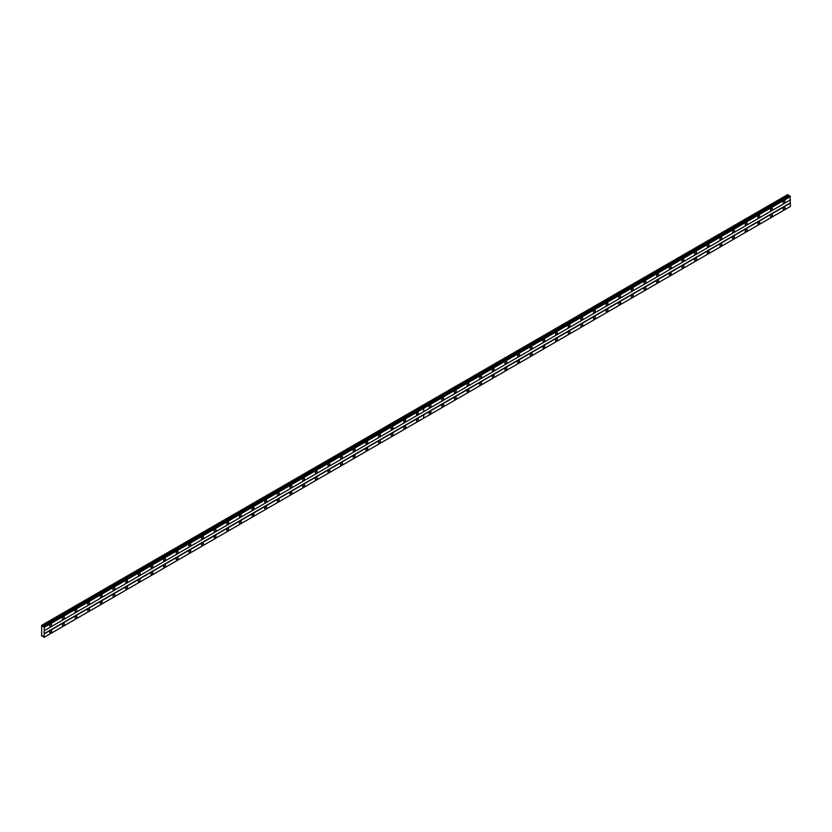 <?xml version="1.0" encoding="UTF-8"?>
<svg xmlns="http://www.w3.org/2000/svg" width="832" height="832" viewBox="0 0 832 832"><rect width="100%" height="100%" fill="white"/><g stroke="black" fill="none" stroke-linecap="round" stroke-linejoin="round"><path stroke-width="1.25" d="M771.43 210.361A1.342 0.77 120 0 0 772.314 209.186A1.342 0.77 120 0 0 772.106 208.104A1.342 0.77 120 0 0 771.43 208.177A1.342 0.77 120 0 0 770.557 209.352A1.342 0.77 120 0 0 770.765 210.434A1.342 0.77 120 0 0 771.43 210.361M758.784 217.662A1.342 0.77 120 0 0 759.668 216.476A1.342 0.77 120 0 0 759.46 215.405A1.342 0.77 120 0 0 758.784 215.478A1.342 0.77 120 0 0 757.91 216.653A1.342 0.77 120 0 0 758.118 217.734A1.342 0.77 120 0 0 758.784 217.662M746.148 224.962A1.342 0.77 120 0 0 747.022 223.777A1.342 0.77 120 0 0 746.814 222.706A1.342 0.77 120 0 0 746.148 222.768A1.342 0.77 120 0 0 745.264 223.954A1.342 0.77 120 0 0 745.472 225.025A1.342 0.77 120 0 0 746.148 224.962M733.502 232.263A1.342 0.77 120 0 0 734.375 231.078A1.342 0.77 120 0 0 734.167 230.006A1.342 0.77 120 0 0 733.502 230.069A1.342 0.77 120 0 0 732.628 231.254A1.342 0.77 120 0 0 732.826 232.326A1.342 0.77 120 0 0 733.502 232.263M720.855 239.564A1.342 0.77 120 0 0 721.729 238.378A1.342 0.77 120 0 0 721.531 237.307A1.342 0.77 120 0 0 720.855 237.37A1.342 0.77 120 0 0 719.982 238.555A1.342 0.77 120 0 0 720.19 239.626A1.342 0.77 120 0 0 720.855 239.564M708.209 246.865A1.342 0.77 120 0 0 709.093 245.679A1.342 0.77 120 0 0 708.885 244.608A1.342 0.77 120 0 0 708.209 244.67A1.342 0.77 120 0 0 707.335 245.856A1.342 0.77 120 0 0 707.543 246.927A1.342 0.77 120 0 0 708.209 246.865M695.562 254.166A1.342 0.77 120 0 0 696.446 252.98A1.342 0.77 120 0 0 696.238 251.909A1.342 0.77 120 0 0 695.562 251.971A1.342 0.77 120 0 0 694.689 253.157A1.342 0.77 120 0 0 694.897 254.228A1.342 0.77 120 0 0 695.562 254.166M682.926 261.466A1.342 0.77 120 0 0 683.8 260.281A1.342 0.77 120 0 0 683.592 259.21A1.342 0.77 120 0 0 682.926 259.272A1.342 0.77 120 0 0 682.042 260.458A1.342 0.77 120 0 0 682.25 261.529A1.342 0.77 120 0 0 682.926 261.466M670.28 268.767A1.342 0.77 120 0 0 671.154 267.582A1.342 0.77 120 0 0 670.946 266.51A1.342 0.77 120 0 0 670.28 266.573A1.342 0.77 120 0 0 669.406 267.758A1.342 0.77 120 0 0 669.604 268.83A1.342 0.77 120 0 0 670.28 268.767M657.634 276.068A1.342 0.77 120 0 0 658.507 274.882A1.342 0.77 120 0 0 658.31 273.811A1.342 0.77 120 0 0 657.634 273.874A1.342 0.77 120 0 0 656.76 275.059A1.342 0.77 120 0 0 656.968 276.13A1.342 0.77 120 0 0 657.634 276.068M644.987 283.369A1.342 0.77 120 0 0 645.861 282.183A1.342 0.77 120 0 0 645.663 281.112A1.342 0.77 120 0 0 644.987 281.174A1.342 0.77 120 0 0 644.114 282.36A1.342 0.77 120 0 0 644.322 283.431A1.342 0.77 120 0 0 644.987 283.369M632.341 290.67A1.342 0.77 120 0 0 633.225 289.484A1.342 0.77 120 0 0 633.017 288.413A1.342 0.77 120 0 0 632.341 288.475A1.342 0.77 120 0 0 631.467 289.661A1.342 0.77 120 0 0 631.675 290.732A1.342 0.77 120 0 0 632.341 290.67M619.705 297.96A1.342 0.77 120 0 0 620.578 296.785A1.342 0.77 120 0 0 620.37 295.703A1.342 0.77 120 0 0 619.705 295.776A1.342 0.77 120 0 0 618.821 296.962A1.342 0.77 120 0 0 619.029 298.033A1.342 0.77 120 0 0 619.705 297.96M607.058 305.261A1.342 0.77 120 0 0 607.932 304.086A1.342 0.77 120 0 0 607.724 303.004A1.342 0.77 120 0 0 607.058 303.077A1.342 0.77 120 0 0 606.185 304.252A1.342 0.77 120 0 0 606.382 305.334A1.342 0.77 120 0 0 607.058 305.261M594.412 312.562A1.342 0.77 120 0 0 595.286 311.386A1.342 0.77 120 0 0 595.078 310.305A1.342 0.77 120 0 0 594.412 310.378A1.342 0.77 120 0 0 593.538 311.553A1.342 0.77 120 0 0 593.746 312.634A1.342 0.77 120 0 0 594.412 312.562M581.766 319.862A1.342 0.77 120 0 0 582.639 318.687A1.342 0.77 120 0 0 582.442 317.606A1.342 0.77 120 0 0 581.766 317.678A1.342 0.77 120 0 0 580.892 318.854A1.342 0.77 120 0 0 581.1 319.935A1.342 0.77 120 0 0 581.766 319.862M569.119 327.163A1.342 0.77 120 0 0 570.003 325.988A1.342 0.77 120 0 0 569.795 324.906A1.342 0.77 120 0 0 569.119 324.979A1.342 0.77 120 0 0 568.246 326.154A1.342 0.77 120 0 0 568.454 327.236A1.342 0.77 120 0 0 569.119 327.163M556.483 334.464A1.342 0.77 120 0 0 557.357 333.289A1.342 0.77 120 0 0 557.149 332.207A1.342 0.77 120 0 0 556.483 332.28A1.342 0.77 120 0 0 555.599 333.455A1.342 0.77 120 0 0 555.807 334.537A1.342 0.77 120 0 0 556.483 334.464M543.837 341.765A1.342 0.77 120 0 0 544.71 340.579A1.342 0.77 120 0 0 544.502 339.508A1.342 0.77 120 0 0 543.837 339.581A1.342 0.77 120 0 0 542.963 340.756A1.342 0.77 120 0 0 543.161 341.827A1.342 0.77 120 0 0 543.837 341.765M531.19 349.066A1.342 0.77 120 0 0 532.064 347.88A1.342 0.77 120 0 0 531.856 346.809A1.342 0.77 120 0 0 531.19 346.871A1.342 0.77 120 0 0 530.317 348.057A1.342 0.77 120 0 0 530.525 349.128A1.342 0.77 120 0 0 531.19 349.066M518.544 356.366A1.342 0.77 120 0 0 519.418 355.181A1.342 0.77 120 0 0 519.22 354.11A1.342 0.77 120 0 0 518.544 354.172A1.342 0.77 120 0 0 517.67 355.358A1.342 0.77 120 0 0 517.878 356.429A1.342 0.77 120 0 0 518.544 356.366M505.898 363.667A1.342 0.77 120 0 0 506.782 362.482A1.342 0.77 120 0 0 506.574 361.41A1.342 0.77 120 0 0 505.898 361.473A1.342 0.77 120 0 0 505.024 362.658A1.342 0.77 120 0 0 505.232 363.73A1.342 0.77 120 0 0 505.898 363.667M493.262 370.968A1.342 0.77 120 0 0 494.135 369.782A1.342 0.77 120 0 0 493.927 368.711A1.342 0.77 120 0 0 493.262 368.774A1.342 0.77 120 0 0 492.378 369.959A1.342 0.77 120 0 0 492.586 371.03A1.342 0.77 120 0 0 493.262 370.968M480.615 378.269A1.342 0.77 120 0 0 481.489 377.083A1.342 0.77 120 0 0 481.281 376.012A1.342 0.77 120 0 0 480.615 376.074A1.342 0.77 120 0 0 479.742 377.26A1.342 0.77 120 0 0 479.939 378.331A1.342 0.77 120 0 0 480.615 378.269M467.969 385.57A1.342 0.77 120 0 0 468.842 384.384A1.342 0.77 120 0 0 468.634 383.313A1.342 0.77 120 0 0 467.969 383.375A1.342 0.77 120 0 0 467.095 384.561A1.342 0.77 120 0 0 467.293 385.632A1.342 0.77 120 0 0 467.969 385.57M455.322 392.87A1.342 0.77 120 0 0 456.196 391.685A1.342 0.77 120 0 0 455.998 390.614A1.342 0.77 120 0 0 455.322 390.676A1.342 0.77 120 0 0 454.449 391.862A1.342 0.77 120 0 0 454.657 392.933A1.342 0.77 120 0 0 455.322 392.87M442.676 400.171A1.342 0.77 120 0 0 443.56 398.986A1.342 0.77 120 0 0 443.352 397.914A1.342 0.77 120 0 0 442.676 397.977A1.342 0.77 120 0 0 441.802 399.162A1.342 0.77 120 0 0 442.01 400.234A1.342 0.77 120 0 0 442.676 400.171M430.04 407.472A1.342 0.77 120 0 0 430.914 406.286A1.342 0.77 120 0 0 430.706 405.215A1.342 0.77 120 0 0 430.04 405.278A1.342 0.77 120 0 0 429.156 406.463A1.342 0.77 120 0 0 429.364 407.534A1.342 0.77 120 0 0 430.04 407.472M784.077 203.06A1.342 0.77 120 0 0 784.95 201.885A1.342 0.77 120 0 0 784.753 200.803A1.342 0.77 120 0 0 784.077 200.876A1.342 0.77 120 0 0 783.203 202.051A1.342 0.77 120 0 0 783.411 203.133A1.342 0.77 120 0 0 784.077 203.06M771.43 216.788A1.342 0.77 120 0 0 772.314 215.602A1.342 0.77 120 0 0 772.106 214.531A1.342 0.77 120 0 0 771.43 214.594A1.342 0.77 120 0 0 770.557 215.779A1.342 0.77 120 0 0 770.765 216.85A1.342 0.77 120 0 0 771.43 216.788M758.784 224.089A1.342 0.77 120 0 0 759.668 222.903A1.342 0.77 120 0 0 759.46 221.832A1.342 0.77 120 0 0 758.784 221.894A1.342 0.77 120 0 0 757.91 223.08A1.342 0.77 120 0 0 758.118 224.151A1.342 0.77 120 0 0 758.784 224.089M746.148 231.39A1.342 0.77 120 0 0 747.022 230.204A1.342 0.77 120 0 0 746.814 229.133A1.342 0.77 120 0 0 746.148 229.195A1.342 0.77 120 0 0 745.264 230.381A1.342 0.77 120 0 0 745.472 231.452A1.342 0.77 120 0 0 746.148 231.39M733.502 238.69A1.342 0.77 120 0 0 734.375 237.505A1.342 0.77 120 0 0 734.167 236.434A1.342 0.77 120 0 0 733.502 236.496A1.342 0.77 120 0 0 732.628 237.682A1.342 0.77 120 0 0 732.826 238.753A1.342 0.77 120 0 0 733.502 238.69M720.855 245.991A1.342 0.77 120 0 0 721.729 244.806A1.342 0.77 120 0 0 721.531 243.734A1.342 0.77 120 0 0 720.855 243.797A1.342 0.77 120 0 0 719.982 244.982A1.342 0.77 120 0 0 720.19 246.054A1.342 0.77 120 0 0 720.855 245.991M708.209 253.292A1.342 0.77 120 0 0 709.093 252.106A1.342 0.77 120 0 0 708.885 251.035A1.342 0.77 120 0 0 708.209 251.098A1.342 0.77 120 0 0 707.335 252.283A1.342 0.77 120 0 0 707.543 253.354A1.342 0.77 120 0 0 708.209 253.292M695.562 260.593A1.342 0.77 120 0 0 696.446 259.407A1.342 0.77 120 0 0 696.238 258.336A1.342 0.77 120 0 0 695.562 258.398A1.342 0.77 120 0 0 694.689 259.584A1.342 0.77 120 0 0 694.897 260.655A1.342 0.77 120 0 0 695.562 260.593M682.926 267.883A1.342 0.77 120 0 0 683.8 266.708A1.342 0.77 120 0 0 683.592 265.637A1.342 0.77 120 0 0 682.926 265.699A1.342 0.77 120 0 0 682.042 266.885A1.342 0.77 120 0 0 682.25 267.956A1.342 0.77 120 0 0 682.926 267.883M670.28 275.184A1.342 0.77 120 0 0 671.154 274.009A1.342 0.77 120 0 0 670.946 272.927A1.342 0.77 120 0 0 670.28 273A1.342 0.77 120 0 0 669.406 274.175A1.342 0.77 120 0 0 669.604 275.257A1.342 0.77 120 0 0 670.28 275.184M657.634 282.485A1.342 0.77 120 0 0 658.507 281.31A1.342 0.77 120 0 0 658.31 280.228A1.342 0.77 120 0 0 657.634 280.301A1.342 0.77 120 0 0 656.76 281.476A1.342 0.77 120 0 0 656.968 282.558A1.342 0.77 120 0 0 657.634 282.485M644.987 289.786A1.342 0.77 120 0 0 645.861 288.61A1.342 0.77 120 0 0 645.663 287.529A1.342 0.77 120 0 0 644.987 287.602A1.342 0.77 120 0 0 644.114 288.777A1.342 0.77 120 0 0 644.322 289.858A1.342 0.77 120 0 0 644.987 289.786M632.341 297.086A1.342 0.77 120 0 0 633.225 295.911A1.342 0.77 120 0 0 633.017 294.83A1.342 0.77 120 0 0 632.341 294.902A1.342 0.77 120 0 0 631.467 296.078A1.342 0.77 120 0 0 631.675 297.159A1.342 0.77 120 0 0 632.341 297.086M619.705 304.387A1.342 0.77 120 0 0 620.578 303.212A1.342 0.77 120 0 0 620.37 302.13A1.342 0.77 120 0 0 619.705 302.203A1.342 0.77 120 0 0 618.821 303.378A1.342 0.77 120 0 0 619.029 304.46A1.342 0.77 120 0 0 619.705 304.387M607.058 311.688A1.342 0.77 120 0 0 607.932 310.502A1.342 0.77 120 0 0 607.724 309.431A1.342 0.77 120 0 0 607.058 309.504A1.342 0.77 120 0 0 606.185 310.679A1.342 0.77 120 0 0 606.382 311.75A1.342 0.77 120 0 0 607.058 311.688M594.412 318.989A1.342 0.77 120 0 0 595.286 317.803A1.342 0.77 120 0 0 595.078 316.732A1.342 0.77 120 0 0 594.412 316.794A1.342 0.77 120 0 0 593.538 317.98A1.342 0.77 120 0 0 593.746 319.051A1.342 0.77 120 0 0 594.412 318.989M581.766 326.29A1.342 0.77 120 0 0 582.639 325.104A1.342 0.77 120 0 0 582.442 324.033A1.342 0.77 120 0 0 581.766 324.095A1.342 0.77 120 0 0 580.892 325.281A1.342 0.77 120 0 0 581.1 326.352A1.342 0.77 120 0 0 581.766 326.29M569.119 333.59A1.342 0.77 120 0 0 570.003 332.405A1.342 0.77 120 0 0 569.795 331.334A1.342 0.77 120 0 0 569.119 331.396A1.342 0.77 120 0 0 568.246 332.582A1.342 0.77 120 0 0 568.454 333.653A1.342 0.77 120 0 0 569.119 333.59M556.483 340.891A1.342 0.77 120 0 0 557.357 339.706A1.342 0.77 120 0 0 557.149 338.634A1.342 0.77 120 0 0 556.483 338.697A1.342 0.77 120 0 0 555.599 339.882A1.342 0.77 120 0 0 555.807 340.954A1.342 0.77 120 0 0 556.483 340.891M543.837 348.192A1.342 0.77 120 0 0 544.71 347.006A1.342 0.77 120 0 0 544.502 345.935A1.342 0.77 120 0 0 543.837 345.998A1.342 0.77 120 0 0 542.963 347.183A1.342 0.77 120 0 0 543.161 348.254A1.342 0.77 120 0 0 543.837 348.192M531.19 355.493A1.342 0.77 120 0 0 532.064 354.307A1.342 0.77 120 0 0 531.856 353.236A1.342 0.77 120 0 0 531.19 353.298A1.342 0.77 120 0 0 530.317 354.484A1.342 0.77 120 0 0 530.525 355.555A1.342 0.77 120 0 0 531.19 355.493M518.544 362.794A1.342 0.77 120 0 0 519.418 361.608A1.342 0.77 120 0 0 519.22 360.537A1.342 0.77 120 0 0 518.544 360.599A1.342 0.77 120 0 0 517.67 361.785A1.342 0.77 120 0 0 517.878 362.856A1.342 0.77 120 0 0 518.544 362.794M505.898 370.094A1.342 0.77 120 0 0 506.782 368.909A1.342 0.77 120 0 0 506.574 367.838A1.342 0.77 120 0 0 505.898 367.9A1.342 0.77 120 0 0 505.024 369.086A1.342 0.77 120 0 0 505.232 370.157A1.342 0.77 120 0 0 505.898 370.094M493.262 377.395A1.342 0.77 120 0 0 494.135 376.21A1.342 0.77 120 0 0 493.927 375.138A1.342 0.77 120 0 0 493.262 375.201A1.342 0.77 120 0 0 492.378 376.386A1.342 0.77 120 0 0 492.586 377.458A1.342 0.77 120 0 0 493.262 377.395M480.615 384.686A1.342 0.77 120 0 0 481.489 383.51A1.342 0.77 120 0 0 481.281 382.439A1.342 0.77 120 0 0 480.615 382.502A1.342 0.77 120 0 0 479.742 383.687A1.342 0.77 120 0 0 479.939 384.758A1.342 0.77 120 0 0 480.615 384.686M467.969 391.986A1.342 0.77 120 0 0 468.842 390.811A1.342 0.77 120 0 0 468.634 389.73A1.342 0.77 120 0 0 467.969 389.802A1.342 0.77 120 0 0 467.095 390.978A1.342 0.77 120 0 0 467.293 392.059A1.342 0.77 120 0 0 467.969 391.986M455.322 399.287A1.342 0.77 120 0 0 456.196 398.112A1.342 0.77 120 0 0 455.998 397.03A1.342 0.77 120 0 0 455.322 397.103A1.342 0.77 120 0 0 454.449 398.278A1.342 0.77 120 0 0 454.657 399.36A1.342 0.77 120 0 0 455.322 399.287M442.676 406.588A1.342 0.77 120 0 0 443.56 405.413A1.342 0.77 120 0 0 443.352 404.331A1.342 0.77 120 0 0 442.676 404.404A1.342 0.77 120 0 0 441.802 405.579A1.342 0.77 120 0 0 442.01 406.661A1.342 0.77 120 0 0 442.676 406.588M430.04 413.889A1.342 0.77 120 0 0 430.914 412.714A1.342 0.77 120 0 0 430.706 411.632A1.342 0.77 120 0 0 430.04 411.705A1.342 0.77 120 0 0 429.156 412.88A1.342 0.77 120 0 0 429.364 413.962A1.342 0.77 120 0 0 430.04 413.889M784.077 209.487A1.342 0.77 120 0 0 784.95 208.302A1.342 0.77 120 0 0 784.753 207.23A1.342 0.77 120 0 0 784.077 207.293A1.342 0.77 120 0 0 783.203 208.478A1.342 0.77 120 0 0 783.411 209.55A1.342 0.77 120 0 0 784.077 209.487M417.394 414.762A1.342 0.77 120 0 0 418.267 413.587A1.342 0.77 120 0 0 418.059 412.516A1.342 0.77 120 0 0 417.394 412.578A1.342 0.77 120 0 0 416.51 413.764A1.342 0.77 120 0 0 416.718 414.835A1.342 0.77 120 0 0 417.394 414.762M404.747 422.063A1.342 0.77 120 0 0 405.621 420.888A1.342 0.77 120 0 0 405.413 419.806A1.342 0.77 120 0 0 404.747 419.879A1.342 0.77 120 0 0 403.874 421.054A1.342 0.77 120 0 0 404.071 422.136A1.342 0.77 120 0 0 404.747 422.063M392.101 429.364A1.342 0.77 120 0 0 392.974 428.189A1.342 0.77 120 0 0 392.777 427.107A1.342 0.77 120 0 0 392.101 427.18A1.342 0.77 120 0 0 391.227 428.355A1.342 0.77 120 0 0 391.435 429.437A1.342 0.77 120 0 0 392.101 429.364M379.454 436.665A1.342 0.77 120 0 0 380.338 435.49A1.342 0.77 120 0 0 380.13 434.408A1.342 0.77 120 0 0 379.454 434.481A1.342 0.77 120 0 0 378.581 435.656A1.342 0.77 120 0 0 378.789 436.738A1.342 0.77 120 0 0 379.454 436.665M366.818 443.966A1.342 0.77 120 0 0 367.692 442.79A1.342 0.77 120 0 0 367.484 441.709A1.342 0.77 120 0 0 366.818 441.782A1.342 0.77 120 0 0 365.934 442.957A1.342 0.77 120 0 0 366.142 444.038A1.342 0.77 120 0 0 366.818 443.966M354.172 451.266A1.342 0.77 120 0 0 355.046 450.091A1.342 0.77 120 0 0 354.838 449.01A1.342 0.77 120 0 0 354.172 449.082A1.342 0.77 120 0 0 353.288 450.258A1.342 0.77 120 0 0 353.496 451.339A1.342 0.77 120 0 0 354.172 451.266M341.526 458.567A1.342 0.77 120 0 0 342.399 457.382A1.342 0.77 120 0 0 342.191 456.31A1.342 0.77 120 0 0 341.526 456.383A1.342 0.77 120 0 0 340.652 457.558A1.342 0.77 120 0 0 340.85 458.63A1.342 0.77 120 0 0 341.526 458.567M328.879 465.868A1.342 0.77 120 0 0 329.753 464.682A1.342 0.77 120 0 0 329.555 463.611A1.342 0.77 120 0 0 328.879 463.674A1.342 0.77 120 0 0 328.006 464.859A1.342 0.77 120 0 0 328.214 465.93A1.342 0.77 120 0 0 328.879 465.868M316.233 473.169A1.342 0.77 120 0 0 317.117 471.983A1.342 0.77 120 0 0 316.909 470.912A1.342 0.77 120 0 0 316.233 470.974A1.342 0.77 120 0 0 315.359 472.16A1.342 0.77 120 0 0 315.567 473.231A1.342 0.77 120 0 0 316.233 473.169M303.586 480.47A1.342 0.77 120 0 0 304.47 479.284A1.342 0.77 120 0 0 304.262 478.213A1.342 0.77 120 0 0 303.586 478.275A1.342 0.77 120 0 0 302.713 479.461A1.342 0.77 120 0 0 302.921 480.532A1.342 0.77 120 0 0 303.586 480.47M290.95 487.77A1.342 0.77 120 0 0 291.824 486.585A1.342 0.77 120 0 0 291.616 485.514A1.342 0.77 120 0 0 290.95 485.576A1.342 0.77 120 0 0 290.066 486.762A1.342 0.77 120 0 0 290.274 487.833A1.342 0.77 120 0 0 290.95 487.77M278.304 495.071A1.342 0.77 120 0 0 279.178 493.886A1.342 0.77 120 0 0 278.97 492.814A1.342 0.77 120 0 0 278.304 492.877A1.342 0.77 120 0 0 277.43 494.062A1.342 0.77 120 0 0 277.628 495.134A1.342 0.77 120 0 0 278.304 495.071M265.658 502.372A1.342 0.77 120 0 0 266.531 501.186A1.342 0.77 120 0 0 266.334 500.115A1.342 0.77 120 0 0 265.658 500.178A1.342 0.77 120 0 0 264.784 501.363A1.342 0.77 120 0 0 264.992 502.434A1.342 0.77 120 0 0 265.658 502.372M253.011 509.673A1.342 0.77 120 0 0 253.895 508.487A1.342 0.77 120 0 0 253.687 507.416A1.342 0.77 120 0 0 253.011 507.478A1.342 0.77 120 0 0 252.138 508.664A1.342 0.77 120 0 0 252.346 509.735A1.342 0.77 120 0 0 253.011 509.673M240.365 516.974A1.342 0.77 120 0 0 241.249 515.788A1.342 0.77 120 0 0 241.041 514.717A1.342 0.77 120 0 0 240.365 514.779A1.342 0.77 120 0 0 239.491 515.965A1.342 0.77 120 0 0 239.699 517.036A1.342 0.77 120 0 0 240.365 516.974M227.729 524.274A1.342 0.77 120 0 0 228.602 523.089A1.342 0.77 120 0 0 228.394 522.018A1.342 0.77 120 0 0 227.729 522.08A1.342 0.77 120 0 0 226.845 523.266A1.342 0.77 120 0 0 227.053 524.337A1.342 0.77 120 0 0 227.729 524.274M215.082 531.565A1.342 0.77 120 0 0 215.956 530.39A1.342 0.77 120 0 0 215.748 529.318A1.342 0.77 120 0 0 215.082 529.381A1.342 0.77 120 0 0 214.209 530.566A1.342 0.77 120 0 0 214.406 531.638A1.342 0.77 120 0 0 215.082 531.565M202.436 538.866A1.342 0.77 120 0 0 203.31 537.69A1.342 0.77 120 0 0 203.112 536.609A1.342 0.77 120 0 0 202.436 536.682A1.342 0.77 120 0 0 201.562 537.857A1.342 0.77 120 0 0 201.77 538.938A1.342 0.77 120 0 0 202.436 538.866M189.79 546.166A1.342 0.77 120 0 0 190.663 544.991A1.342 0.77 120 0 0 190.466 543.91A1.342 0.77 120 0 0 189.79 543.982A1.342 0.77 120 0 0 188.916 545.158A1.342 0.77 120 0 0 189.124 546.239A1.342 0.77 120 0 0 189.79 546.166M177.143 553.467A1.342 0.77 120 0 0 178.027 552.292A1.342 0.77 120 0 0 177.819 551.21A1.342 0.77 120 0 0 177.143 551.283A1.342 0.77 120 0 0 176.27 552.458A1.342 0.77 120 0 0 176.478 553.54A1.342 0.77 120 0 0 177.143 553.467M164.507 560.768A1.342 0.77 120 0 0 165.381 559.593A1.342 0.77 120 0 0 165.173 558.511A1.342 0.77 120 0 0 164.507 558.584A1.342 0.77 120 0 0 163.623 559.759A1.342 0.77 120 0 0 163.831 560.841A1.342 0.77 120 0 0 164.507 560.768M151.861 568.069A1.342 0.77 120 0 0 152.734 566.894A1.342 0.77 120 0 0 152.526 565.812A1.342 0.77 120 0 0 151.861 565.885A1.342 0.77 120 0 0 150.987 567.06A1.342 0.77 120 0 0 151.185 568.142A1.342 0.77 120 0 0 151.861 568.069M139.214 575.37A1.342 0.77 120 0 0 140.088 574.184A1.342 0.77 120 0 0 139.88 573.113A1.342 0.77 120 0 0 139.214 573.186A1.342 0.77 120 0 0 138.341 574.361A1.342 0.77 120 0 0 138.549 575.442A1.342 0.77 120 0 0 139.214 575.37M126.568 582.67A1.342 0.77 120 0 0 127.442 581.485A1.342 0.77 120 0 0 127.244 580.414A1.342 0.77 120 0 0 126.568 580.476A1.342 0.77 120 0 0 125.694 581.662A1.342 0.77 120 0 0 125.902 582.733A1.342 0.77 120 0 0 126.568 582.67M113.922 589.971A1.342 0.77 120 0 0 114.806 588.786A1.342 0.77 120 0 0 114.598 587.714A1.342 0.77 120 0 0 113.922 587.777A1.342 0.77 120 0 0 113.048 588.962A1.342 0.77 120 0 0 113.256 590.034A1.342 0.77 120 0 0 113.922 589.971M101.286 597.272A1.342 0.77 120 0 0 102.159 596.086A1.342 0.77 120 0 0 101.951 595.015A1.342 0.77 120 0 0 101.286 595.078A1.342 0.77 120 0 0 100.402 596.263A1.342 0.77 120 0 0 100.61 597.334A1.342 0.77 120 0 0 101.286 597.272M88.639 604.573A1.342 0.77 120 0 0 89.513 603.387A1.342 0.77 120 0 0 89.305 602.316A1.342 0.77 120 0 0 88.639 602.378A1.342 0.77 120 0 0 87.766 603.564A1.342 0.77 120 0 0 87.963 604.635A1.342 0.77 120 0 0 88.639 604.573M75.993 611.874A1.342 0.77 120 0 0 76.866 610.688A1.342 0.77 120 0 0 76.658 609.617A1.342 0.77 120 0 0 75.993 609.679A1.342 0.77 120 0 0 75.119 610.865A1.342 0.77 120 0 0 75.327 611.936A1.342 0.77 120 0 0 75.993 611.874M63.346 619.174A1.342 0.77 120 0 0 64.22 617.989A1.342 0.77 120 0 0 64.022 616.918A1.342 0.77 120 0 0 63.346 616.98A1.342 0.77 120 0 0 62.473 618.166A1.342 0.77 120 0 0 62.681 619.237A1.342 0.77 120 0 0 63.346 619.174M50.7 626.475A1.342 0.77 120 0 0 51.584 625.29A1.342 0.77 120 0 0 51.376 624.218A1.342 0.77 120 0 0 50.7 624.281A1.342 0.77 120 0 0 49.826 625.466A1.342 0.77 120 0 0 50.034 626.538A1.342 0.77 120 0 0 50.7 626.475M417.394 421.19A1.342 0.77 120 0 0 418.267 420.014A1.342 0.77 120 0 0 418.059 418.933A1.342 0.77 120 0 0 417.394 419.006A1.342 0.77 120 0 0 416.51 420.181A1.342 0.77 120 0 0 416.718 421.262A1.342 0.77 120 0 0 417.394 421.19M404.747 428.49A1.342 0.77 120 0 0 405.621 427.305A1.342 0.77 120 0 0 405.413 426.234A1.342 0.77 120 0 0 404.747 426.306A1.342 0.77 120 0 0 403.874 427.482A1.342 0.77 120 0 0 404.071 428.563A1.342 0.77 120 0 0 404.747 428.49M392.101 435.791A1.342 0.77 120 0 0 392.974 434.606A1.342 0.77 120 0 0 392.777 433.534A1.342 0.77 120 0 0 392.101 433.597A1.342 0.77 120 0 0 391.227 434.782A1.342 0.77 120 0 0 391.435 435.854A1.342 0.77 120 0 0 392.101 435.791M379.454 443.092A1.342 0.77 120 0 0 380.338 441.906A1.342 0.77 120 0 0 380.13 440.835A1.342 0.77 120 0 0 379.454 440.898A1.342 0.77 120 0 0 378.581 442.083A1.342 0.77 120 0 0 378.789 443.154A1.342 0.77 120 0 0 379.454 443.092M366.818 450.393A1.342 0.77 120 0 0 367.692 449.207A1.342 0.77 120 0 0 367.484 448.136A1.342 0.77 120 0 0 366.818 448.198A1.342 0.77 120 0 0 365.934 449.384A1.342 0.77 120 0 0 366.142 450.455A1.342 0.77 120 0 0 366.818 450.393M354.172 457.694A1.342 0.77 120 0 0 355.046 456.508A1.342 0.77 120 0 0 354.838 455.437A1.342 0.77 120 0 0 354.172 455.499A1.342 0.77 120 0 0 353.288 456.685A1.342 0.77 120 0 0 353.496 457.756A1.342 0.77 120 0 0 354.172 457.694M341.526 464.994A1.342 0.77 120 0 0 342.399 463.809A1.342 0.77 120 0 0 342.191 462.738A1.342 0.77 120 0 0 341.526 462.8A1.342 0.77 120 0 0 340.652 463.986A1.342 0.77 120 0 0 340.85 465.057A1.342 0.77 120 0 0 341.526 464.994M328.879 472.295A1.342 0.77 120 0 0 329.753 471.11A1.342 0.77 120 0 0 329.555 470.038A1.342 0.77 120 0 0 328.879 470.101A1.342 0.77 120 0 0 328.006 471.286A1.342 0.77 120 0 0 328.214 472.358A1.342 0.77 120 0 0 328.879 472.295M316.233 479.596A1.342 0.77 120 0 0 317.117 478.41A1.342 0.77 120 0 0 316.909 477.339A1.342 0.77 120 0 0 316.233 477.402A1.342 0.77 120 0 0 315.359 478.587A1.342 0.77 120 0 0 315.567 479.658A1.342 0.77 120 0 0 316.233 479.596M303.586 486.897A1.342 0.77 120 0 0 304.47 485.711A1.342 0.77 120 0 0 304.262 484.64A1.342 0.77 120 0 0 303.586 484.702A1.342 0.77 120 0 0 302.713 485.888A1.342 0.77 120 0 0 302.921 486.959A1.342 0.77 120 0 0 303.586 486.897M290.95 494.198A1.342 0.77 120 0 0 291.824 493.012A1.342 0.77 120 0 0 291.616 491.941A1.342 0.77 120 0 0 290.95 492.003A1.342 0.77 120 0 0 290.066 493.189A1.342 0.77 120 0 0 290.274 494.26A1.342 0.77 120 0 0 290.95 494.198M278.304 501.498A1.342 0.77 120 0 0 279.178 500.313A1.342 0.77 120 0 0 278.97 499.242A1.342 0.77 120 0 0 278.304 499.304A1.342 0.77 120 0 0 277.43 500.49A1.342 0.77 120 0 0 277.628 501.561A1.342 0.77 120 0 0 278.304 501.498M265.658 508.789A1.342 0.77 120 0 0 266.531 507.614A1.342 0.77 120 0 0 266.334 506.532A1.342 0.77 120 0 0 265.658 506.605A1.342 0.77 120 0 0 264.784 507.79A1.342 0.77 120 0 0 264.992 508.862A1.342 0.77 120 0 0 265.658 508.789M253.011 516.09A1.342 0.77 120 0 0 253.895 514.914A1.342 0.77 120 0 0 253.687 513.833A1.342 0.77 120 0 0 253.011 513.906A1.342 0.77 120 0 0 252.138 515.081A1.342 0.77 120 0 0 252.346 516.162A1.342 0.77 120 0 0 253.011 516.09M240.365 523.39A1.342 0.77 120 0 0 241.249 522.215A1.342 0.77 120 0 0 241.041 521.134A1.342 0.77 120 0 0 240.365 521.206A1.342 0.77 120 0 0 239.491 522.382A1.342 0.77 120 0 0 239.699 523.463A1.342 0.77 120 0 0 240.365 523.39M227.729 530.691A1.342 0.77 120 0 0 228.602 529.516A1.342 0.77 120 0 0 228.394 528.434A1.342 0.77 120 0 0 227.729 528.507A1.342 0.77 120 0 0 226.845 529.682A1.342 0.77 120 0 0 227.053 530.764A1.342 0.77 120 0 0 227.729 530.691M215.082 537.992A1.342 0.77 120 0 0 215.956 536.817A1.342 0.77 120 0 0 215.748 535.735A1.342 0.77 120 0 0 215.082 535.808A1.342 0.77 120 0 0 214.209 536.983A1.342 0.77 120 0 0 214.406 538.065A1.342 0.77 120 0 0 215.082 537.992M202.436 545.293A1.342 0.77 120 0 0 203.31 544.118A1.342 0.77 120 0 0 203.112 543.036A1.342 0.77 120 0 0 202.436 543.109A1.342 0.77 120 0 0 201.562 544.284A1.342 0.77 120 0 0 201.77 545.366A1.342 0.77 120 0 0 202.436 545.293M189.79 552.594A1.342 0.77 120 0 0 190.663 551.408A1.342 0.77 120 0 0 190.466 550.337A1.342 0.77 120 0 0 189.79 550.41A1.342 0.77 120 0 0 188.916 551.585A1.342 0.77 120 0 0 189.124 552.656A1.342 0.77 120 0 0 189.79 552.594M177.143 559.894A1.342 0.77 120 0 0 178.027 558.709A1.342 0.77 120 0 0 177.819 557.638A1.342 0.77 120 0 0 177.143 557.7A1.342 0.77 120 0 0 176.27 558.886A1.342 0.77 120 0 0 176.478 559.957A1.342 0.77 120 0 0 177.143 559.894M164.507 567.195A1.342 0.77 120 0 0 165.381 566.01A1.342 0.77 120 0 0 165.173 564.938A1.342 0.77 120 0 0 164.507 565.001A1.342 0.77 120 0 0 163.623 566.186A1.342 0.77 120 0 0 163.831 567.258A1.342 0.77 120 0 0 164.507 567.195M151.861 574.496A1.342 0.77 120 0 0 152.734 573.31A1.342 0.77 120 0 0 152.526 572.239A1.342 0.77 120 0 0 151.861 572.302A1.342 0.77 120 0 0 150.987 573.487A1.342 0.77 120 0 0 151.185 574.558A1.342 0.77 120 0 0 151.861 574.496M139.214 581.797A1.342 0.77 120 0 0 140.088 580.611A1.342 0.77 120 0 0 139.88 579.54A1.342 0.77 120 0 0 139.214 579.602A1.342 0.77 120 0 0 138.341 580.788A1.342 0.77 120 0 0 138.549 581.859A1.342 0.77 120 0 0 139.214 581.797M126.568 589.098A1.342 0.77 120 0 0 127.442 587.912A1.342 0.77 120 0 0 127.244 586.841A1.342 0.77 120 0 0 126.568 586.903A1.342 0.77 120 0 0 125.694 588.089A1.342 0.77 120 0 0 125.902 589.16A1.342 0.77 120 0 0 126.568 589.098M113.922 596.398A1.342 0.77 120 0 0 114.806 595.213A1.342 0.77 120 0 0 114.598 594.142A1.342 0.77 120 0 0 113.922 594.204A1.342 0.77 120 0 0 113.048 595.39A1.342 0.77 120 0 0 113.256 596.461A1.342 0.77 120 0 0 113.922 596.398M101.286 603.699A1.342 0.77 120 0 0 102.159 602.514A1.342 0.77 120 0 0 101.951 601.442A1.342 0.77 120 0 0 101.286 601.505A1.342 0.77 120 0 0 100.402 602.69A1.342 0.77 120 0 0 100.61 603.762A1.342 0.77 120 0 0 101.286 603.699M88.639 611A1.342 0.77 120 0 0 89.513 609.814A1.342 0.77 120 0 0 89.305 608.743A1.342 0.77 120 0 0 88.639 608.806A1.342 0.77 120 0 0 87.766 609.991A1.342 0.77 120 0 0 87.963 611.062A1.342 0.77 120 0 0 88.639 611M75.993 618.301A1.342 0.77 120 0 0 76.866 617.115A1.342 0.77 120 0 0 76.658 616.044A1.342 0.77 120 0 0 75.993 616.106A1.342 0.77 120 0 0 75.119 617.292A1.342 0.77 120 0 0 75.327 618.363A1.342 0.77 120 0 0 75.993 618.301M63.346 625.591A1.342 0.77 120 0 0 64.22 624.416A1.342 0.77 120 0 0 64.022 623.345A1.342 0.77 120 0 0 63.346 623.407A1.342 0.77 120 0 0 62.473 624.593A1.342 0.77 120 0 0 62.681 625.664A1.342 0.77 120 0 0 63.346 625.591M50.7 632.892A1.342 0.77 120 0 0 51.584 631.717A1.342 0.77 120 0 0 51.376 630.635A1.342 0.77 120 0 0 50.7 630.708A1.342 0.77 120 0 0 49.826 631.883A1.342 0.77 120 0 0 50.034 632.965A1.342 0.77 120 0 0 50.7 632.892M41.725 629.242L41.6 635.887L43.202 636.282L43.971 637.406L44.377 627.307L41.6 625.373L41.725 629.242M43.971 626.6L789.797 195.78L790.4 199.919L423.738 411.611L423.738 408.294L790.4 196.602M44.377 633.849L423.686 414.856L423.686 418.184L790.4 206.461L790.275 199.992L44.252 630.708M790.327 206.502L44.314 637.208M790.057 206.658L44.044 637.364M789.214 196.113L787.748 194.594L421.086 406.286L421.658 406.671L421.086 406.286M790.275 202.914L44.252 633.63M423.738 418.153L423.738 414.825L790.4 203.133M42.89 636.106L42.307 636.449M788.33 194.927L421.668 406.619M42.307 625.643L421.616 406.65M788.663 195.79L42.64 626.506M44.377 627.307L423.686 408.314L423.686 411.642L44.377 630.635M423.686 418.184L44.377 637.166M41.725 625.3L421.034 406.318M44.314 627.193L790.327 196.477M44.044 626.725L790.057 196.009M423.332 407.586L789.994 195.894M423.134 407.472L43.784 626.486"/></g></svg>
